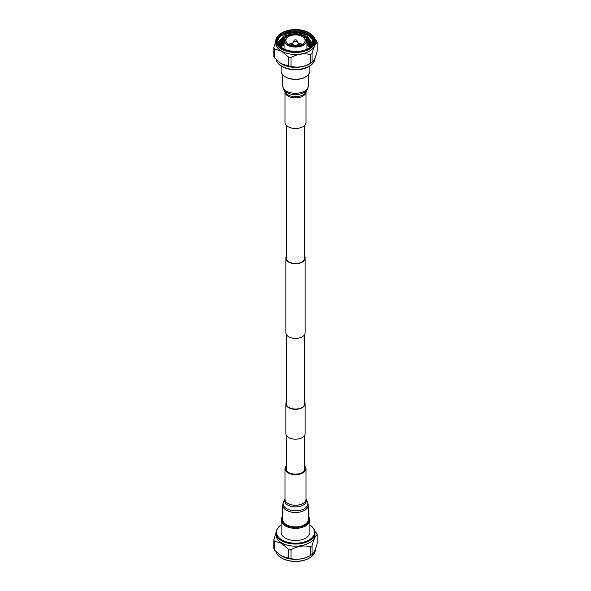 <?xml version="1.0" encoding="UTF-8"?>
<svg xmlns="http://www.w3.org/2000/svg" width="591" height="591" viewBox="0 0 591 591"><rect width="100%" height="100%" fill="white"/><g stroke="black" fill="none" stroke-linecap="round" stroke-linejoin="round"><path stroke-width="0.89" d="M304.69 402.102A9.633 5.563 180 0 1 305.133 403.764L305.133 433.631A9.633 5.563 180 0 1 299.186 438.766A9.633 5.563 180 0 1 288.689 437.562A9.633 5.563 180 0 1 285.867 433.631L285.867 403.764A9.633 5.563 180 0 1 286.31 402.102M305.133 403.764A9.633 5.563 180 0 1 299.186 408.898A9.633 5.563 180 0 1 288.689 407.694A9.633 5.563 180 0 1 285.867 403.764M304.69 125.373L304.69 258.171A9.19 5.304 180 0 1 299.016 263.069A9.19 5.304 180 0 1 288.999 261.916A9.19 5.304 180 0 1 286.31 258.171L286.31 125.373M304.69 256.509A9.633 5.563 180 0 1 305.133 258.171L305.133 332.829A9.633 5.563 180 0 1 299.186 337.971A9.633 5.563 180 0 1 288.689 336.767A9.633 5.563 180 0 1 285.867 332.829L285.867 258.171A9.633 5.563 180 0 1 286.31 256.509M305.133 258.171A9.633 5.563 180 0 1 299.186 263.305A9.633 5.563 180 0 1 288.689 262.101A9.633 5.563 180 0 1 285.867 258.171M304.69 334.491L304.69 403.764A9.19 5.304 180 0 1 299.016 408.662A9.19 5.304 180 0 1 288.999 407.517A9.19 5.304 180 0 1 286.31 403.764L286.31 334.491M305.68 76.823L305.2 77.103A13.711 7.919 180 0 1 285.8 77.103L285.32 76.823A14.398 8.311 0 0 0 305.68 76.823A14.398 8.311 0 0 0 309.898 70.95L309.898 66.007M314.988 57.948L314.988 58.191A19.488 11.251 180 0 1 313.296 62.772L312.905 63.289A19.052 11 180 0 1 282.025 66.584A19.052 11 180 0 1 278.095 63.289L277.704 62.772A19.488 11.251 180 0 1 276.174 59.632M313.296 62.772A19.488 11.251 180 0 1 309.278 66.148A19.488 11.251 180 0 1 281.722 66.148A19.488 11.251 180 0 1 277.704 62.772M281.094 63.658L288.526 65.933A22.155 12.795 0 0 0 291.023 66.318C297.465 67.965 303.87 66.975 310.223 63.348A22.155 12.795 0 0 0 311.169 62.838A22.155 12.795 0 0 0 311.878 62.41L309.906 63.658A19.488 11.251 180 0 1 309.278 64.035A19.488 11.251 180 0 1 281.722 64.035A19.488 11.251 180 0 1 281.094 63.658A19.488 11.251 180 0 1 280.969 63.577M310.223 63.348L310.223 54.483A22.155 12.795 0 0 0 311.169 53.973A22.155 12.795 0 0 0 312.055 53.426C313.777 47.317 315.491 43.623 317.197 42.345L317.197 51.21C315.498 57.519 313.777 61.213 312.055 62.291A22.155 12.795 0 0 1 311.878 62.41M309.3 32.904A19.747 11.399 180 0 1 309.462 33A19.747 11.399 180 0 1 315.247 41.06L315.247 43.047A19.747 11.399 180 0 1 309.462 51.107A19.747 11.399 180 0 1 281.538 51.107A19.747 11.399 180 0 1 275.753 43.047L275.753 41.06A19.747 11.399 180 0 1 281.538 33L281.863 32.808A19.289 11.133 180 0 1 309.137 32.808A19.289 11.133 180 0 1 309.137 48.558A19.289 11.133 180 0 1 281.863 48.558A19.289 11.133 180 0 1 281.863 32.808L281.538 33M288.526 65.933L288.526 57.068L281.501 51.181L274.468 48.95L274.468 57.815A22.155 12.795 0 0 1 273.803 56.374L273.803 47.509A22.155 12.795 0 0 0 274.468 48.95M288.526 57.068A22.155 12.795 0 0 0 291.023 57.453L291.023 66.318M310.223 54.483C303.848 53.072 297.443 54.062 291.023 57.453M317.197 42.345A22.155 12.795 0 0 0 316.532 40.897L315.018 39.353M312.055 53.426L312.055 62.291M315.247 41.06A19.747 11.399 180 0 1 309.462 49.119A19.747 11.399 180 0 1 287.943 51.587A19.747 11.399 180 0 1 275.753 41.06M282.284 33.059A18.683 10.786 180 0 1 308.716 33.059A18.683 10.786 180 0 1 308.716 48.314L308.716 48.314A18.683 10.786 180 0 1 282.284 48.314A18.683 10.786 180 0 1 282.284 33.059M308.465 48.455A18.003 10.394 -0 0 0 313.503 41.244A18.003 10.394 -0 0 0 302.385 31.641A18.003 10.394 -0 0 0 282.771 33.894A18.003 10.394 -0 0 0 277.497 41.244A18.003 10.394 -0 0 0 278.413 44.51M297.214 51.424A18.875 10.897 180 0 1 282.653 48.255A18.875 10.897 180 0 1 277.12 40.55A18.875 10.897 180 0 1 277.497 38.385A18.498 10.682 -0 0 0 282.358 48.351M284.559 38.526L283.488 39.021M302.038 34.396L295.5 33.598L288.26 34.381M313.481 41.71A18.003 10.394 -0 0 0 308.229 34.832A18.003 10.394 -0 0 0 284.16 34.108C292.479 30.954 300.413 31.301 307.97 35.15L312.351 39.656L312.395 44.835M309.374 36.11L308.229 35.357L295.5 32.128L282.771 34.987C279.824 36.664 278.095 38.703 277.6 41.097A18.003 10.394 -0 0 0 277.519 41.71M280.43 46.711L282.771 45.093M283.65 44.813A18.003 10.394 -0 0 0 282.771 45.285A18.003 10.394 -0 0 0 280.57 46.829M282.771 39.398L278.989 42.522M278.494 41.577L278.989 40.868M279.122 40.69L282.771 37.743M282.771 37.927L278.989 41.052M278.886 41.185L278.583 41.629M303.501 35.719A11.428 6.597 180 0 1 303.582 35.77A11.428 6.597 180 0 1 306.928 40.432A11.428 6.597 180 0 1 303.582 45.101A11.428 6.597 180 0 1 291.127 46.534A11.428 6.597 180 0 1 284.072 40.432A11.428 6.597 180 0 1 287.418 35.77L287.581 35.674A11.199 6.464 180 0 1 303.419 35.674A11.199 6.464 180 0 1 303.419 44.82A11.199 6.464 180 0 1 287.581 44.82A11.199 6.464 180 0 1 287.581 35.674L287.418 35.77M302.452 44.259L302.452 44.259A9.833 5.674 -0 0 0 302.452 36.236A9.833 5.674 -0 0 0 288.548 36.236A9.833 5.674 -0 0 0 288.548 44.259A9.833 5.674 -0 0 0 302.452 44.259M302.37 44.31A9.604 5.541 -0 0 0 305.104 40.432A9.604 5.541 -0 0 0 299.172 35.312A9.604 5.541 -0 0 0 288.711 36.516A9.604 5.541 -0 0 0 285.896 40.432A9.604 5.541 -0 0 0 288.63 44.31M302.223 44.391A9.604 5.541 -0 0 0 298.152 43.025M292.848 43.025A9.604 5.541 -0 0 0 288.777 44.391M300.679 45.071A8.688 5.016 -0 0 0 298.359 44.362M292.641 44.362A8.688 5.016 -0 0 0 290.321 45.071M296.933 40.454L298.256 43.232A2.859 1.647 180 0 1 298.359 43.675A2.859 1.647 180 0 1 297.524 44.835A2.859 1.647 180 0 1 294.407 45.197A2.859 1.647 180 0 1 292.641 43.675A2.859 1.647 180 0 1 292.744 43.232L294.067 40.454A1.485 0.857 180 0 1 294.451 40.077A1.485 0.857 180 0 1 296.933 40.454A1.485 0.857 180 0 1 296.549 41.289A1.485 0.857 180 0 1 294.754 41.429A1.485 0.857 180 0 1 294.067 40.454M312.004 45.396L312.329 43.438L307.401 36.383L295.5 33.355L283.599 36.021L278.76 41.717A16.829 9.715 0 0 0 278.671 42.729A16.829 9.715 0 0 0 279.654 46.002M310.112 47.317L306.928 44.931M284.072 44.584L280.74 46.97M310.836 46.689L306.928 43.461M284.072 43.113L280.008 46.349M311.42 46.091L306.928 41.991M284.072 41.643L279.469 45.692M311.878 45.559L306.928 40.52M284.079 40.166L279.115 44.946M312.144 44.909L306.611 38.88M284.603 38.437L278.863 44.207M312.284 44.177L307.401 37.854L304.757 36.568M286.975 36.036L283.599 37.484L278.716 43.461M278.671 42.811L283.599 36.199L295.5 33.539L307.401 36.568L312.329 43.535M312.329 43.623L312.1 45.263M278.73 43.557L283.599 37.669L286.458 36.398M305.17 36.915L307.401 38.038L312.277 44.266M278.886 44.295L284.478 38.681M306.699 39.109L312.122 45.005M279.151 45.042L284.072 40.358M306.928 40.705L311.826 45.618M279.521 45.788L284.072 41.828M306.928 42.175L311.354 46.164M280.097 46.423L284.072 43.298M306.928 43.645L310.755 46.763M280.843 47.051L284.072 44.768M306.928 45.115L310.009 47.391M277.6 41.097L278.76 41.717M277.12 40.58L277.497 38.385M273.803 47.509L275.753 41.577M280.777 44.236L281.515 44.406M282.084 44.524L283.407 44.753M280.851 63.503L274.468 57.815M281.102 66.007L281.102 70.95A14.398 8.311 0 0 0 285.32 76.823L285.8 77.103M282.697 516.652A13.711 7.919 0 0 0 285.8 525.089A13.711 7.919 0 0 0 302.969 526.13A13.711 7.919 0 0 0 308.303 516.652M308.303 516.246A14.398 8.311 180 0 1 309.898 520.05A14.398 8.311 180 0 1 301.011 527.733A14.398 8.311 180 0 1 285.32 525.931A14.398 8.311 180 0 1 281.102 520.05A14.398 8.311 180 0 1 282.697 516.246M281.102 520.05L281.102 532.196A14.398 8.311 0 0 0 285.32 538.076A14.398 8.311 0 0 0 301.011 539.879A14.398 8.311 0 0 0 309.898 532.196L309.898 520.05M281.102 524.993A19.052 11 0 0 0 278.095 527.711A19.052 11 0 0 0 282.025 539.975A19.052 11 0 0 0 306.293 541.26A19.052 11 0 0 0 312.905 527.711A19.052 11 0 0 0 309.898 524.993M278.095 527.711L277.704 528.228A19.488 11.251 0 0 0 276.012 532.809A19.488 11.251 0 0 0 281.722 540.765A19.488 11.251 0 0 0 309.278 540.765A19.488 11.251 0 0 0 314.988 532.809A19.488 11.251 0 0 0 313.296 528.228L312.905 527.711M276.012 532.809L276.012 534.921A19.488 11.251 0 0 0 281.722 542.878A19.488 11.251 0 0 0 309.278 542.878A19.488 11.251 0 0 0 314.988 534.921L314.988 532.809M274.468 541.238L274.468 550.103A22.155 12.795 180 0 1 273.803 548.655L273.803 539.79A22.155 12.795 180 0 0 274.468 541.238L281.501 543.277L288.526 549.349A22.155 12.795 180 0 0 291.023 549.733C297.384 546.114 303.781 545.124 310.223 546.764A22.155 12.795 180 0 0 311.169 546.254A22.155 12.795 180 0 0 312.055 545.707C313.755 539.398 315.476 535.705 317.197 534.626A22.155 12.795 180 0 0 316.532 533.185L314.826 531.368M312.055 545.707L312.055 554.572C313.762 553.294 315.476 549.6 317.197 543.491L317.197 534.626M312.055 554.572A22.155 12.795 180 0 1 311.169 555.119A22.155 12.795 180 0 1 310.349 555.57A22.155 12.795 180 0 1 310.223 555.629L310.223 546.764M291.023 549.733L291.023 558.598C297.406 560.017 303.804 559.027 310.223 555.629M291.023 558.598A22.155 12.795 180 0 1 288.526 558.214L288.526 549.349M274.468 550.103L281.501 555.991L288.526 558.214M282.269 556.412L282.217 556.382A19.747 11.399 0 0 0 282.269 556.412A19.747 11.399 0 0 0 308.731 556.412L310.349 555.57M281.7 558.096A19.289 11.133 0 0 0 281.863 558.192A19.289 11.133 0 0 0 309.137 558.192L309.462 558A19.747 11.399 0 0 0 315.247 549.94L315.247 549.423M275.982 551.647A19.747 11.399 0 0 0 281.538 558A19.747 11.399 0 0 0 309.462 558L309.137 558.192M276.012 533.052L273.803 539.79M306.012 122.418A10.512 6.073 180 0 1 296.519 128.461A10.512 6.073 180 0 1 285.18 123.593A10.512 6.073 180 0 1 284.988 122.418L284.988 91.982A10.512 6.073 180 0 0 285.18 92.979A10.512 6.073 180 0 0 296.364 97.855A10.512 6.073 180 0 0 306.012 91.989L306.012 122.418M286.31 466.979A9.604 5.541 0 0 0 285.896 468.582A9.604 5.541 0 0 0 285.918 468.958A9.604 5.541 0 0 0 295.825 474.122A9.604 5.541 0 0 0 305.104 468.582A9.604 5.541 0 0 0 305.082 468.205A9.604 5.541 0 0 0 304.69 466.979M282.697 505.091L282.697 519.496A12.803 7.395 0 0 0 282.727 519.991A12.803 7.395 0 0 0 295.936 526.877A12.803 7.395 0 0 0 308.303 519.496L308.303 505.091A12.803 7.395 180 0 1 295.936 512.478A12.803 7.395 180 0 1 282.727 505.593A12.803 7.395 180 0 1 282.697 505.091L283.643 501.463A12.433 7.181 0 0 0 283.096 504.116A12.433 7.181 0 0 0 296.342 510.794A12.433 7.181 0 0 0 307.904 503.14A12.433 7.181 0 0 0 307.357 501.463L308.303 505.091A12.803 7.395 180 0 0 308.273 504.596M286.31 465.627A10.512 6.073 0 0 0 284.988 468.582A10.512 6.073 0 0 0 285.01 468.995A10.512 6.073 0 0 0 295.855 474.647A10.512 6.073 0 0 0 306.012 468.582A10.512 6.073 0 0 0 305.99 468.168A10.512 6.073 0 0 0 304.69 465.627M307.357 89.537A12.433 7.181 180 0 1 295.5 94.553A12.433 7.181 180 0 1 283.643 89.537L282.697 85.909A12.803 7.395 0 0 0 282.941 87.335A12.803 7.395 0 0 0 296.741 93.26A12.803 7.395 0 0 0 308.303 85.909L307.357 89.537L305.872 92.233A10.882 6.287 0 0 1 295.5 96.621A10.882 6.287 0 0 1 285.128 92.233L283.643 89.537M307.357 501.463L306.012 499.018A10.882 6.287 180 0 1 306.36 500.237A10.882 6.287 180 0 1 296.239 506.93A10.882 6.287 180 0 1 284.64 501.087A10.882 6.287 180 0 1 284.988 499.04L283.643 501.463M284.988 468.582L284.988 499.196A10.512 6.073 0 0 0 285.01 499.609A10.512 6.073 0 0 0 295.855 505.261A10.512 6.073 0 0 0 306.012 499.196L306.012 468.582M304.69 470.185L304.69 435.294M286.31 470.185L286.31 435.294M284.072 49.001L284.072 40.432M292.641 43.675L292.641 45.677M298.359 43.675L298.359 45.677M306.928 49.223L306.928 40.432M308.303 74.754L308.303 85.909M282.697 74.754L282.697 85.909"/></g></svg>

